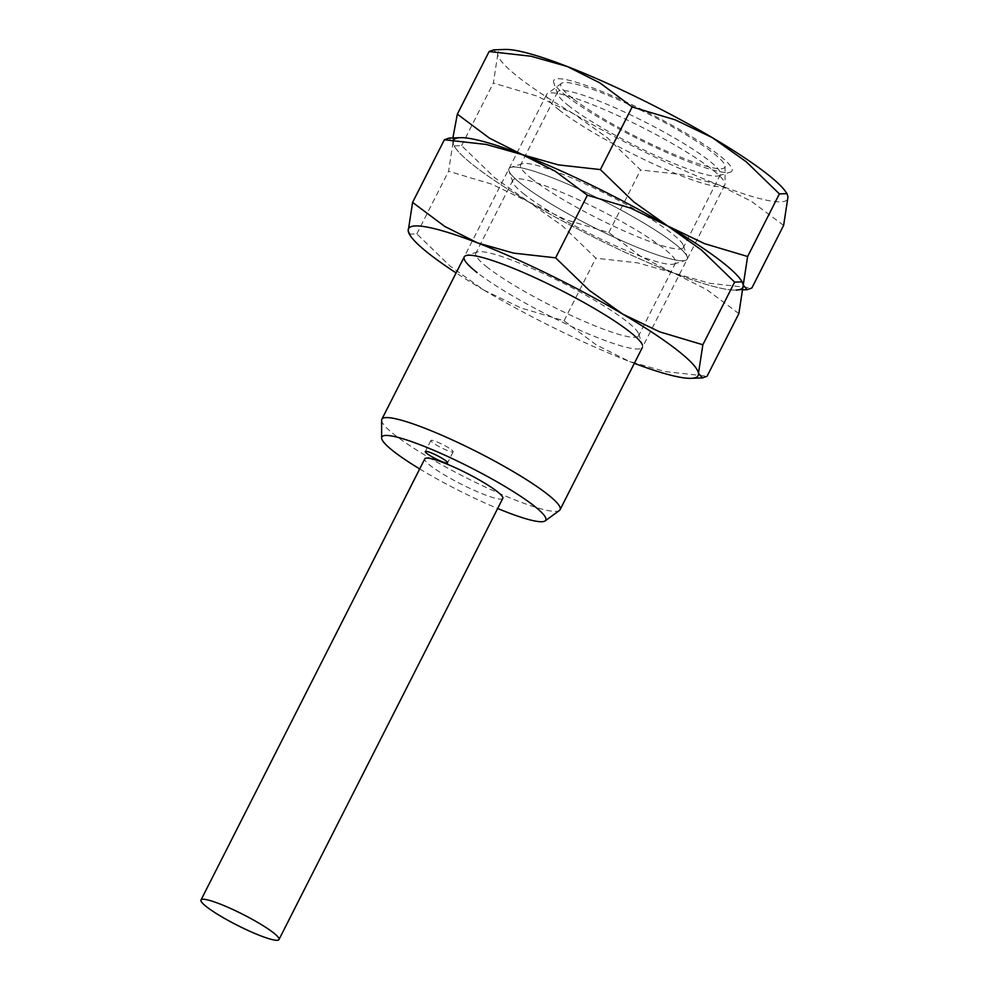 <?xml version="1.0" encoding="UTF-8"?>
<svg xmlns="http://www.w3.org/2000/svg" width="989" height="989" viewBox="0 0 989 989"><rect width="100%" height="100%" fill="white"/><g stroke="black" fill="none" stroke-linecap="round" stroke-linejoin="round"><path stroke-width="0.74" stroke-dasharray="4.95 3.71" d="M559.49 110.224A99.926 14.007 26.9 0 1 546.583 94.561A99.926 14.007 26.9 0 1 547.263 93.794A99.926 14.007 26.9 0 1 617.655 115.49A99.926 14.007 26.9 0 1 711.919 169.317A99.926 14.007 26.9 0 1 725.048 183.979A99.926 14.007 26.9 0 1 724.826 184.98A99.926 14.007 26.9 0 1 656.844 165.46A99.926 14.007 26.9 0 1 559.49 110.224M572.742 98.48A91.928 12.894 26.9 0 1 561.505 83.348A91.928 12.894 26.9 0 1 626.26 103.313A91.928 12.894 26.9 0 1 712.995 152.838A91.928 12.894 26.9 0 1 725.061 166.325A91.928 12.894 26.9 0 1 665.14 150.551A91.928 12.894 26.9 0 1 572.742 98.48M381.63 420.263A99.926 14.007 -153.1 0 0 394.747 434.937A99.926 14.007 -153.1 0 0 489.023 488.764A99.926 14.007 -153.1 0 0 559.415 510.46M419.695 468.922A91.928 12.894 -153.1 0 0 497.665 508.482M502.795 498.369A43.714 6.132 26.9 0 1 473.063 489.827A43.714 6.132 26.9 0 1 430.462 465.671A43.714 6.132 26.9 0 1 424.825 458.809M451.553 449.847A12.486 1.755 26.9 0 1 453.16 451.812A12.486 1.755 26.9 0 1 444.667 449.377A12.486 1.755 26.9 0 1 432.49 442.466A12.486 1.755 26.9 0 1 430.883 440.513A12.486 1.755 26.9 0 1 439.376 442.948A12.486 1.755 26.9 0 1 451.553 449.847M532.366 179.269A91.272 12.795 26.9 0 1 520.585 164.953A91.272 12.795 26.9 0 1 522.217 163.754A91.272 12.795 26.9 0 1 588.344 185.388A91.272 12.795 26.9 0 1 671.593 233.231A91.272 12.795 26.9 0 1 683.374 245.507A91.272 12.795 26.9 0 1 683.374 247.547A91.272 12.795 26.9 0 1 621.29 229.708A91.272 12.795 26.9 0 1 532.366 179.269M521.883 184.35A99.926 14.007 26.9 0 1 510.781 167.364A99.926 14.007 26.9 0 1 583.176 191.05A99.926 14.007 26.9 0 1 674.325 243.43A99.926 14.007 26.9 0 1 687.219 256.88A99.926 14.007 26.9 0 1 625.357 242.293A99.926 14.007 26.9 0 1 521.883 184.35A99.926 14.007 26.9 0 1 508.989 170.899A99.926 14.007 26.9 0 1 570.851 185.475A99.926 14.007 26.9 0 1 674.325 243.43A99.926 14.007 26.9 0 1 685.426 260.416A99.926 14.007 26.9 0 1 613.032 236.73A99.926 14.007 26.9 0 1 521.883 184.35M569.367 106.318A91.272 12.795 26.9 0 1 557.598 94.029A91.272 12.795 26.9 0 1 557.598 92.002A91.272 12.795 26.9 0 1 619.683 109.828A91.272 12.795 26.9 0 1 708.606 160.28A91.272 12.795 26.9 0 1 720.388 174.596A91.272 12.795 26.9 0 1 718.743 175.795A91.272 12.795 26.9 0 1 652.629 154.16A91.272 12.795 26.9 0 1 569.367 106.318M566.648 96.106A99.926 14.007 26.9 0 1 553.753 82.668A99.926 14.007 26.9 0 1 615.615 97.243A99.926 14.007 26.9 0 1 719.09 155.199A99.926 14.007 26.9 0 1 730.191 172.173A99.926 14.007 26.9 0 1 657.796 148.486A99.926 14.007 26.9 0 1 566.648 96.106M785.785 191.903A162.381 22.772 26.9 0 1 787.998 196.836A162.381 22.772 26.9 0 1 718.607 184.856A162.381 22.772 26.9 0 1 573.472 113.686A162.381 22.772 26.9 0 1 519.015 77.649A162.381 22.772 26.9 0 1 497.739 54.482A162.381 22.772 26.9 0 1 505.008 49.45M783.622 225.381L751.455 201.348L718.607 184.856L682.558 174.645L640.6 169.947L607.345 137.755L573.472 113.686L536.409 95.884L493.35 83.027L497.739 54.482L493.808 49.858M741.812 281.395A162.381 22.772 26.9 0 1 743.234 285.067A162.381 22.772 26.9 0 1 673.843 273.1A162.381 22.772 26.9 0 1 528.707 201.917A162.381 22.772 26.9 0 1 474.25 165.88A162.381 22.772 26.9 0 1 455.187 147.645A162.381 22.772 26.9 0 1 452.974 142.713A162.381 22.772 26.9 0 1 453.358 140.29M452.875 137.953L454.013 145.915L461.579 145.655L494.834 177.835L528.707 201.917L565.77 219.706L608.828 232.576L640.983 256.596L673.843 273.1L709.879 283.299L751.85 288.009M743.332 289.826L735.964 290.098A162.381 22.772 26.9 0 1 673.843 273.1A162.381 22.772 26.9 0 1 528.707 201.917A162.381 22.772 26.9 0 1 474.25 165.88A162.381 22.772 26.9 0 1 452.974 142.713A162.381 22.772 26.9 0 1 460.244 137.681M461.579 145.655L493.35 83.027M608.828 232.576L640.6 169.947M487.602 267.5A91.272 12.795 26.9 0 1 475.82 253.184A91.272 12.795 26.9 0 1 477.452 251.985A91.272 12.795 26.9 0 1 543.579 273.619A91.272 12.795 26.9 0 1 626.828 321.462A91.272 12.795 26.9 0 1 638.61 333.75A91.272 12.795 26.9 0 1 638.61 335.778A91.272 12.795 26.9 0 1 576.525 317.951A91.272 12.795 26.9 0 1 487.602 267.5M524.603 194.549A91.272 12.795 26.9 0 1 512.834 182.273A91.272 12.795 26.9 0 1 512.834 180.233A91.272 12.795 26.9 0 1 574.918 198.072A91.272 12.795 26.9 0 1 663.842 248.511A91.272 12.795 26.9 0 1 675.623 262.827A91.272 12.795 26.9 0 1 673.979 264.026A91.272 12.795 26.9 0 1 607.864 242.392A91.272 12.795 26.9 0 1 524.603 194.549M741.021 280.134A162.381 22.772 26.9 0 1 743.234 285.067M738.857 313.612L706.69 289.592L673.843 273.1L637.794 262.889L595.835 258.178L562.58 225.999L528.707 201.917L491.644 184.127L448.586 171.258L452.974 142.713L449.043 138.089M409.248 234.158L416.814 233.886L450.069 266.078L483.942 290.148A162.381 22.772 26.9 0 1 456.102 272.915M483.942 290.148L521.005 307.95L564.064 320.807L596.219 344.84L629.078 361.331A162.381 22.772 26.9 0 1 483.942 290.148M634.332 363.334A162.381 22.772 26.9 0 1 629.078 361.331L665.115 371.543L707.086 376.24M638.61 333.75L642.454 345.112A99.926 14.007 26.9 0 1 580.592 330.536A99.926 14.007 26.9 0 1 477.118 272.581M416.814 233.886L448.586 171.258M564.064 320.807L595.835 258.178M561.505 83.348L547.263 93.794M546.583 94.561L464.224 256.917M453.16 451.812L447.572 462.84M430.883 440.513L425.282 451.54M724.826 184.98L642.454 347.337M725.061 166.325L725.048 183.979M522.217 163.754L510.781 167.364M557.598 92.002L520.585 164.953M557.598 94.029L553.753 82.668M455.187 147.645L454.013 145.915M718.743 175.795L730.191 172.173M720.388 174.596L683.374 247.547M683.374 245.507L687.219 256.88M477.452 251.985L466.017 255.595M512.834 180.233L475.82 253.184M512.834 182.273L508.989 170.899M673.979 264.026L685.426 260.416M675.623 262.827L638.61 335.778"/><path stroke-width="1.48" d="M497.665 508.482A91.928 12.894 -153.1 0 0 545.174 520.894L559.415 510.46A99.926 14.007 -153.1 0 0 560.083 509.694A99.926 14.007 -153.1 0 0 547.189 494.018A99.926 14.007 -153.1 0 0 449.834 438.795A99.926 14.007 -153.1 0 0 381.853 419.262A99.926 14.007 -153.1 0 0 381.63 420.263L381.618 437.917A91.928 12.894 -153.1 0 0 393.684 451.417A91.928 12.894 -153.1 0 0 419.695 468.922M545.174 520.894A91.928 12.894 -153.1 0 0 533.936 505.775A91.928 12.894 -153.1 0 0 441.539 453.691A91.928 12.894 -153.1 0 0 381.618 437.917M206.639 906.851A43.714 6.132 -153.1 0 0 249.24 931.008A43.714 6.132 -153.1 0 0 278.972 939.55A43.714 6.132 -153.1 0 0 273.335 932.689A43.714 6.132 -153.1 0 0 230.734 908.532A43.714 6.132 -153.1 0 0 201.002 899.99A43.714 6.132 -153.1 0 0 206.639 906.851M201.002 899.99L424.825 458.809A43.714 6.132 26.9 0 1 454.557 467.352A43.714 6.132 26.9 0 1 497.158 491.521A43.714 6.132 26.9 0 1 502.795 498.369L278.972 939.55M445.952 460.886A12.486 1.755 26.9 0 1 447.572 462.84A12.486 1.755 26.9 0 1 439.067 460.404A12.486 1.755 26.9 0 1 426.902 453.494A12.486 1.755 26.9 0 1 425.282 451.54A12.486 1.755 26.9 0 1 433.788 453.976A12.486 1.755 26.9 0 1 445.952 460.886M786.947 193.621L785.785 191.903A162.381 22.772 26.9 0 0 766.722 173.656A162.381 22.772 26.9 0 0 712.265 137.619A162.381 22.772 26.9 0 0 567.13 66.448A162.381 22.772 26.9 0 0 505.008 49.45L493.808 49.858L489.122 51.539L531.093 56.237L567.13 66.448L599.977 82.94L632.144 106.973L675.203 119.83L712.265 137.619L746.139 161.702L779.394 193.893L786.947 193.621L787.998 196.836L783.622 225.381L751.85 288.009L747.165 289.678L743.234 285.067L747.622 256.51L704.551 243.653L667.501 225.863L633.628 201.781L600.372 169.589L558.402 164.891L522.365 154.68A162.381 22.772 26.9 0 1 667.501 225.863A162.381 22.772 26.9 0 1 721.958 261.9A162.381 22.772 26.9 0 1 741.812 281.395M453.358 140.29A162.381 22.772 26.9 0 1 522.365 154.68L489.506 138.188L457.351 114.155L452.875 137.953M742.183 281.865L741.021 280.134A162.381 22.772 26.9 0 0 721.958 261.9A162.381 22.772 26.9 0 0 667.501 225.863A162.381 22.772 26.9 0 0 522.365 154.68A162.381 22.772 26.9 0 0 460.244 137.681L449.043 138.089L444.358 139.77L486.328 144.468L522.365 154.68L555.212 171.171L587.379 195.204L630.438 208.061L667.501 225.863L701.374 249.933L734.629 282.125L742.183 281.865L743.234 285.067A162.381 22.772 26.9 0 1 735.964 290.098M457.351 114.155L489.122 51.539M600.372 169.589L632.144 106.973M747.622 256.51L779.394 193.893M477.118 272.581A99.926 14.007 26.9 0 1 466.017 255.595A99.926 14.007 26.9 0 1 538.412 279.281A99.926 14.007 26.9 0 1 629.56 331.661A99.926 14.007 26.9 0 1 642.454 345.112M677.193 350.131A162.381 22.772 26.9 0 1 698.469 373.298L702.858 344.753L659.799 331.884L622.736 314.094L588.863 290.012L555.608 257.832L513.637 253.122L477.6 242.923A162.381 22.772 26.9 0 1 622.736 314.094A162.381 22.772 26.9 0 1 677.193 350.131M456.102 272.915A162.381 22.772 26.9 0 1 429.486 254.124A162.381 22.772 26.9 0 1 410.423 235.877A162.381 22.772 26.9 0 1 408.21 230.944A162.381 22.772 26.9 0 1 477.6 242.923L444.741 226.419L412.586 202.399L408.21 230.944L410.423 235.877M743.234 285.067L738.857 313.612L707.086 376.24L702.4 377.922L698.469 373.298A162.381 22.772 26.9 0 1 691.2 378.33A162.381 22.772 26.9 0 1 634.332 363.334M412.586 202.399L444.358 139.77M555.608 257.832L587.379 195.204M702.858 344.753L734.629 282.125M464.224 256.917L381.853 419.262M642.454 347.337L560.083 509.694M743.332 289.826L747.165 289.678M691.2 378.33L702.4 377.922"/></g></svg>
